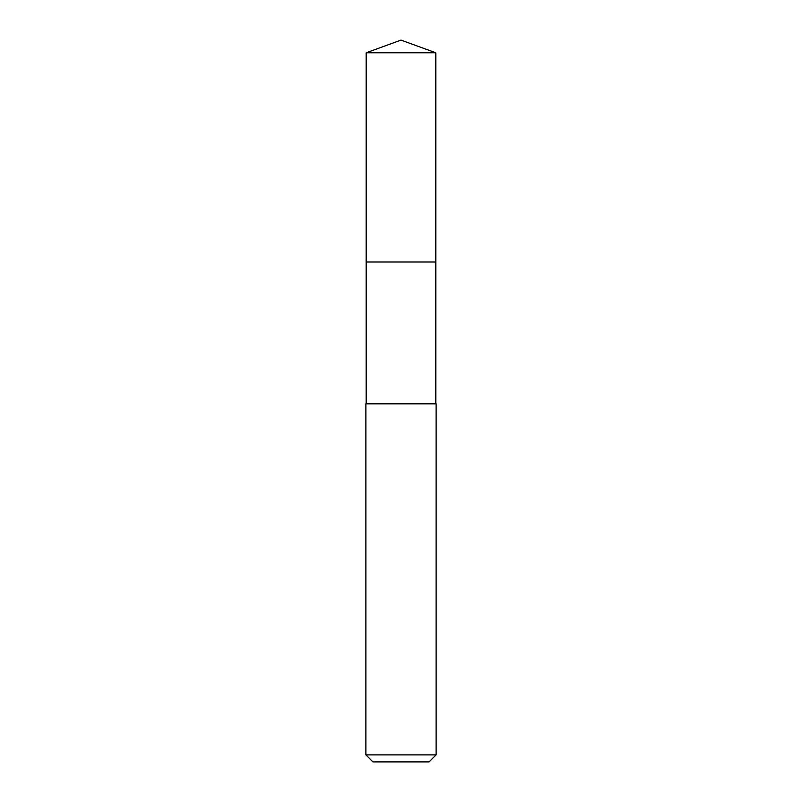 <?xml version="1.0" encoding="UTF-8"?>
<svg xmlns="http://www.w3.org/2000/svg" width="802" height="802" viewBox="0 0 802 802"><rect width="100%" height="100%" fill="white"/><g stroke="black" fill="none" stroke-linecap="round" stroke-linejoin="round"><path stroke-width="1.2" d="M435.827 403.827L435.827 52.782L366.173 52.782L366.173 262.003L435.827 262.003L366.173 262.003L366.173 52.782L401 40.1L366.173 52.782M401 403.827L365.892 403.827L365.892 754.882L436.108 754.882L436.108 403.827L401 403.827M365.892 754.882L372.92 761.9L429.08 761.9L436.108 754.882M401 40.1L435.827 52.782M366.173 403.827L366.173 262.003"/></g></svg>
